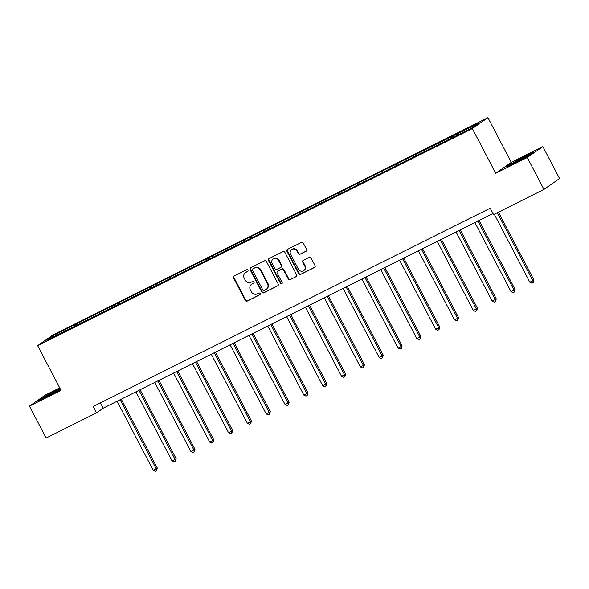 <?xml version="1.0" encoding="UTF-8"?>
<svg xmlns="http://www.w3.org/2000/svg" width="589" height="589" viewBox="0 0 589 589"><rect width="100%" height="100%" fill="white"/><g stroke="black" fill="none" stroke-linecap="round" stroke-linejoin="round"><path stroke-width="0.88" d="M247.947 270.226A0.994 0.928 -125 0 0 246.658 269.762L234.069 276.05A1.414 1.325 -125 0 0 233.538 277.898L245.333 300.449A1.414 1.325 -125 0 0 247.174 301.112L259.764 294.824A0.994 0.928 -125 0 0 260.132 293.536A0.994 0.928 -125 0 0 258.843 293.072L257.216 293.889A4.528 4.233 -125 0 1 251.326 291.769L250.347 289.891A4.528 4.233 -125 0 1 252.04 283.986L253.668 283.169A0.994 0.928 -125 0 0 254.043 281.881A0.994 0.928 -125 0 0 252.755 281.417L251.12 282.234A4.528 4.233 -125 0 1 245.238 280.114L244.251 278.236A4.528 4.233 -125 0 1 245.944 272.332L247.579 271.522A0.994 0.928 -125 0 0 247.947 270.226M306.052 251.245A1.414 1.325 -125 0 0 306.574 249.405L303.269 243.073A1.414 1.325 -125 0 0 301.428 242.41L287.447 249.397A1.414 1.325 -125 0 0 286.917 251.238L298.711 273.797A1.414 1.325 -125 0 0 300.552 274.459L314.533 267.472A1.414 1.325 -125 0 0 315.063 265.632L311.066 257.982A1.414 1.325 -125 0 0 309.225 257.327L303.239 260.309A1.414 1.325 -125 0 0 302.709 262.157L304.697 265.948A3.784 3.541 -125 0 1 303.696 270.631A3.784 3.541 -125 0 1 298.358 269.114L290.591 254.264A3.784 3.541 -125 0 1 291.592 249.581A3.784 3.541 -125 0 1 296.93 251.098L298.225 253.572A1.414 1.325 -125 0 0 300.066 254.234L306.346 251.039M495.702 173.269L527.265 157.506L543.956 189.422L559.55 178.504L542.867 146.587L511.296 162.358L487.935 117.675L472.341 128.586L495.702 173.269L511.296 162.358M59.717 387.871L45.044 395.197L29.45 406.115L61.013 390.352L37.659 345.669L472.341 128.586M29.45 406.115L46.133 438.032L96.53 412.867L103.215 408.184L493 213.527M543.956 189.422L493.553 214.587L490.217 208.204L93.195 406.484L96.53 412.867M266.419 261.479A1.414 1.325 -125 0 0 264.579 260.817L250.597 267.796A1.414 1.325 -125 0 0 250.067 269.644L261.862 292.196A1.414 1.325 -125 0 0 263.703 292.858L277.684 285.879A1.414 1.325 -125 0 0 278.214 284.031L266.419 261.479M269.026 258.593L283.007 251.613A1.414 1.325 -125 0 1 284.848 252.276L296.635 274.827A1.414 1.325 -125 0 1 296.105 276.675L290.127 279.665A1.414 1.325 -125 0 1 288.286 279.002L283.5 269.858A1.414 1.325 -125 0 0 281.66 269.195L277.691 271.176A1.414 1.325 -125 0 0 277.161 273.024L282.138 282.543A0.994 0.928 -125 0 1 281.881 283.773A0.994 0.928 -125 0 1 280.482 283.375L268.496 260.441A1.414 1.325 -125 0 1 269.026 258.593M527.265 157.506L542.867 146.587M472.164 127.784L46.774 340.221L53.43 335.561L76.209 323.898L402.375 161.011L478.82 123.123L472.164 127.784M487.935 117.675L53.253 334.751L37.659 345.669M451.616 138.04L451.424 136.803M438.82 144.43L438.628 143.193M432.782 147.449L432.591 146.205M419.986 153.839L419.795 152.595M413.949 156.851L413.758 155.614M401.161 163.241L400.962 162.004M395.123 166.253L394.924 165.016M382.327 172.643L382.136 171.406M376.29 175.662L376.099 174.418M363.494 182.053L363.303 180.808M357.457 185.064L357.265 183.827M344.661 191.454L344.469 190.218M338.631 194.466L338.432 193.229M325.835 200.856L325.636 199.619M319.798 203.875L319.606 202.631M307.002 210.266L306.81 209.021M300.964 213.277L300.773 212.04M288.168 219.668L287.977 218.431M282.138 222.679L281.94 221.442M269.342 229.069L269.144 227.833M263.305 232.088L263.114 230.844M250.509 238.471L250.318 237.234M244.472 241.49L244.28 240.253M231.676 247.881L231.484 246.644M225.639 250.892L225.447 249.655M212.843 257.283L212.651 256.046M206.813 260.294L206.614 259.057M194.017 266.684L193.818 265.448M187.979 269.703L187.788 268.466M175.183 276.094L174.992 274.857M169.146 279.105L168.955 277.868M156.35 285.496L156.159 284.259M150.32 288.507L150.121 287.27M137.524 294.898L137.325 293.661M131.487 297.916L131.295 296.679M118.691 304.307L118.499 303.063M112.654 307.318L112.462 306.081M99.858 313.709L99.666 312.472M93.82 316.72L93.629 315.483M81.032 323.111L80.833 321.874M74.994 326.129L74.796 324.892M53.43 335.561L54.578 336.319M100.432 402.869L103.215 408.184M457.653 135.028L457.454 133.791M76.879 325.187L76.209 323.898M95.712 315.778L95.043 314.497M114.546 306.376L113.876 305.095M133.372 296.974L132.702 295.685M152.205 287.565L151.535 286.283M171.038 278.163L170.368 276.882M189.872 268.761L189.194 267.472M208.697 259.351L208.027 258.07M227.531 249.95L226.861 248.668M246.364 240.548L245.694 239.259M265.19 231.138L264.52 229.857M284.023 221.736L283.353 220.455M302.856 212.334L302.186 211.046M321.69 202.925L321.012 201.644M340.516 193.523L339.846 192.242M359.349 184.121L358.679 182.84M378.182 174.712L377.512 173.431M397.008 165.31L396.338 164.029M415.841 155.908L415.171 154.627M434.675 146.506L434.005 145.218M453.501 137.097L452.831 135.816M60.041 388.482L43.041 397.295L38.344 400.586L47.643 396.412L60.579 389.513M510.678 163.757L505.98 167.048L515.279 162.873L529.275 155.408L533.973 152.124L524.674 156.299L510.84 164.066M247.859 271.293L246.371 272.037A4.528 4.233 -125 0 0 245.871 272.339L245.444 272.633M251.54 284.281L251.959 283.986A4.528 4.233 -125 0 1 252.46 283.692L253.955 282.948M234.142 276.013A1.414 1.325 -125 0 0 233.958 277.603L245.753 300.154A1.414 1.325 -125 0 0 247.594 300.817L260.043 294.603M250.671 267.759A1.414 1.325 -125 0 0 250.487 269.35L262.282 291.901A1.414 1.325 -125 0 0 264.122 292.564L278.03 285.621M252.821 268.901A0.994 0.928 -125 0 0 252.445 270.189L262.797 289.994A0.994 0.928 -125 0 0 264.086 290.451L265.808 289.597A4.528 4.233 -125 0 0 267.502 283.692L260.426 270.16A4.528 4.233 -125 0 0 254.536 268.039L253.241 268.606A0.994 0.928 -125 0 0 253.034 268.753M266.309 289.295L266.729 289A4.528 4.233 -125 0 0 267.921 283.397L267.502 283.692M253.241 268.606L254.956 267.745A4.528 4.233 -125 0 1 260.846 269.865L267.921 283.397M296.451 276.418L290.127 279.665M277.817 271.087A1.414 1.325 -125 0 1 278.111 270.881L282.079 268.901A1.414 1.325 -125 0 1 283.92 269.556L288.706 278.707A1.414 1.325 -125 0 0 290.546 279.37M269.099 258.556A1.414 1.325 -125 0 0 268.915 260.147L280.901 283.081A0.994 0.928 -125 0 0 282.065 283.589M278.538 260.36A3.784 3.541 -125 0 0 273.2 258.843A3.784 3.541 -125 0 0 272.199 263.526L274.938 268.761A1.414 1.325 -125 0 0 276.778 269.423L280.747 267.435A1.414 1.325 -125 0 0 281.277 265.595L278.538 260.36L278.958 260.066A3.784 3.541 -125 0 0 273.62 258.549L273.2 258.843M281.167 267.141A1.414 1.325 -125 0 0 281.697 265.3L281.277 265.595M278.958 260.066L281.697 265.3M291.592 249.581L292.011 249.28A3.784 3.541 -125 0 1 297.349 250.804L298.645 253.277A1.414 1.325 -125 0 0 300.486 253.94L306.398 250.988M303.696 270.631L304.115 270.336A3.784 3.541 -125 0 0 305.117 265.654L304.697 265.948M303.313 260.272A1.414 1.325 -125 0 0 303.136 261.862L305.117 265.654M287.52 249.353A1.414 1.325 -125 0 0 287.336 250.943L299.131 273.502A1.414 1.325 -125 0 0 300.972 274.165L314.879 267.215M117.108 401.249L153.236 470.346L157.307 468.1L121.268 399.173M157.307 468.1L156.527 470.729L156.247 468.837L120.127 399.74M156.527 470.729L155.319 471.325L153.236 470.346M135.941 391.847L172.062 460.937L175.08 459.435L176.133 458.691L140.101 389.763M176.133 458.691L175.36 461.32L175.08 459.435L138.96 390.338M175.36 461.32L174.153 461.923L172.062 460.937M154.774 382.438L190.895 451.535L194.966 449.289L158.934 380.361M194.966 449.289L194.193 451.918L193.914 450.025L157.793 380.936M194.193 451.918L192.986 452.521L190.895 451.535M60.365 389.101A9.372 0.456 -27.6 0 0 47.046 395.815A9.372 0.456 -27.6 0 0 44.212 397.737A9.372 0.456 -27.6 0 0 49.734 395.293M57.899 390.941L57.899 390.941A9.372 0.456 -27.6 0 0 60.483 389.336M40.015 399.828L43.461 397.42L60.188 388.769M525.535 157.403L525.535 157.403A9.372 0.456 -27.6 0 0 528.407 155.548A9.372 0.456 -27.6 0 0 523.798 157.454A9.372 0.456 -27.6 0 0 514.683 162.277A9.372 0.456 -27.6 0 0 511.848 164.198A9.372 0.456 -27.6 0 0 517.37 161.754M507.659 166.289L511.097 163.882L524.659 156.652L532.574 153.103M173.6 373.036L209.728 442.133L213.8 439.887L177.76 370.96M213.8 439.887L213.019 442.516L212.747 440.624L176.619 371.526M213.019 442.516L211.812 443.119L209.728 442.133M192.434 363.634L228.554 432.724L231.573 431.222L232.626 430.478L196.593 361.55M232.626 430.478L231.852 433.106L231.573 431.222L195.452 362.125M231.852 433.106L230.645 433.71L228.554 432.724M211.267 354.225L247.387 423.322L251.459 421.076L215.427 352.148M251.459 421.076L250.686 423.705L250.406 421.812L214.286 352.723M250.686 423.705L249.478 424.308L247.387 423.322M230.1 344.823L266.221 413.92L270.292 411.674L234.26 342.746M270.292 411.674L269.519 414.303L269.239 412.41L233.111 343.313M269.519 414.303L268.312 414.906L266.221 413.92M248.926 335.421L285.054 404.51L288.065 403.009L289.125 402.265L253.086 333.337M289.125 402.265L288.345 404.893L288.065 403.009L251.945 333.911M288.345 404.893L287.137 405.497L285.054 404.51M267.759 326.012L303.88 395.109L307.951 392.863L271.919 323.935M307.951 392.863L307.178 395.491L306.898 393.599L270.778 324.51M307.178 395.491L305.971 396.095L303.88 395.109M286.593 316.61L322.713 385.707L326.785 383.461L290.752 314.533M326.785 383.461L326.012 386.089L325.732 384.197L289.611 315.1M326.012 386.089L324.804 386.693L322.713 385.707M305.419 307.208L341.546 376.297L344.565 374.795L345.618 374.052L309.578 305.131M345.618 374.052L344.837 376.68L344.565 374.795L308.437 305.698M344.837 376.68L343.63 377.284L341.546 376.297M324.252 297.798L360.372 366.895L364.444 364.65L328.412 295.722M364.444 364.65L363.671 367.278L363.391 365.386L327.27 296.296M363.671 367.278L362.463 367.882L360.372 366.895M343.085 288.396L379.206 357.494L383.277 355.248L347.245 286.32M383.277 355.248L382.504 357.876L382.224 355.984L346.104 286.887M382.504 357.876L381.297 358.48L379.206 357.494M361.918 278.995L398.039 348.084L401.057 346.582L402.11 345.846L366.071 276.918M402.11 345.846L401.33 348.467L401.057 346.582L364.93 277.485M401.33 348.467L400.122 349.071L398.039 348.084M380.744 269.585L416.865 338.682L420.936 336.437L384.904 267.509M420.936 336.437L420.163 339.065L419.883 337.173L383.763 268.083M420.163 339.065L418.956 339.669L416.865 338.682M399.578 260.183L435.698 329.28L439.769 327.035L403.737 258.107M439.769 327.035L438.996 329.663L438.717 327.771L402.596 258.674M438.996 329.663L437.789 330.267L435.698 329.28M418.411 250.781L454.531 319.871L457.55 318.369L458.603 317.633L422.571 248.705M458.603 317.633L457.83 320.261L457.55 318.369L421.429 249.272M457.83 320.261L456.622 320.858L454.531 319.871M437.237 241.372L473.365 310.469L477.436 308.224L441.397 239.296M477.436 308.224L476.656 310.852L476.376 308.96L440.255 239.87M476.656 310.852L475.448 311.456L473.365 310.469M456.07 231.97L492.19 301.067L496.262 298.822L460.23 229.894M496.262 298.822L495.489 301.45L495.209 299.558L459.089 230.461M495.489 301.45L494.281 302.054L492.19 301.067M474.903 222.568L511.024 291.658L514.042 290.156L515.095 289.42L479.063 220.492M515.095 289.42L514.322 292.048L514.042 290.156L477.922 221.059M514.322 292.048L513.115 292.645L511.024 291.658M494.289 214.227L529.857 282.256L533.928 280.011L498.449 212.15M533.928 280.011L533.148 282.639L532.876 280.747L497.307 212.717M533.148 282.639L531.941 283.243L529.857 282.256M246.371 272.037L245.944 272.332M252.46 283.692L252.04 283.986M247.594 300.817L247.174 301.112M245.753 300.154L245.333 300.449M233.958 277.603L233.538 277.898M264.122 292.564L263.703 292.858M262.282 291.901L261.862 292.196M250.487 269.35L250.067 269.644M260.846 269.865L260.426 270.16M254.956 267.745L254.536 268.039M288.706 278.707L288.286 279.002M283.92 269.556L283.5 269.858M282.079 268.901L281.66 269.195M278.111 270.881L277.691 271.176M280.901 283.081L280.482 283.375M268.915 260.147L268.496 260.441M300.486 253.94L300.066 254.234M298.645 253.277L298.225 253.572M297.349 250.804L296.93 251.098M303.136 261.862L302.709 262.157M300.972 274.165L300.552 274.459M299.131 273.502L298.711 273.797M287.336 250.943L286.917 251.238M253.13 268.672L252.71 268.967M277.956 270.977L277.537 271.271M281.321 267.053L280.901 267.347"/></g></svg>
